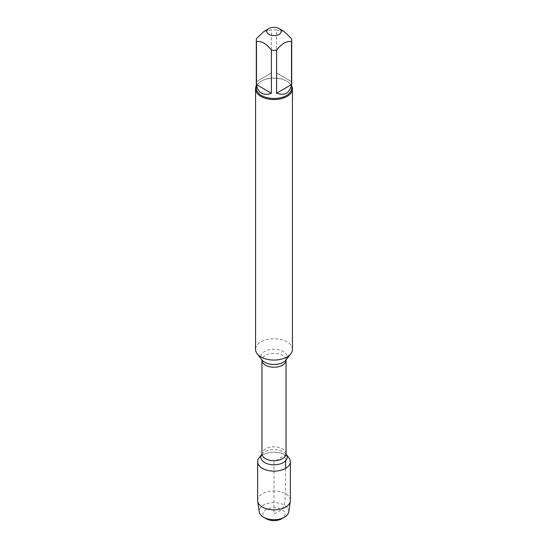 <?xml version="1.0" encoding="UTF-8"?>
<svg xmlns="http://www.w3.org/2000/svg" width="548" height="548" viewBox="0 0 548 548"><rect width="100%" height="100%" fill="white"/><g stroke="black" fill="none" stroke-linecap="round" stroke-linejoin="round"><path stroke-width="0.41" stroke-dasharray="2.74 2.06" d="M292.44 349.412A18.44 10.645 0 0 0 274 338.76A18.44 10.645 0 0 0 255.56 349.412M259.067 457.84A16.358 9.446 180 0 1 285.57 455.018A16.358 9.446 180 0 1 288.933 457.84M256.3 85.899A18.44 10.645 180 0 1 260.958 81.351A18.44 10.645 180 0 1 287.042 81.351L287.042 81.351A18.44 10.645 180 0 1 291.7 85.899M291.509 81.611L276.61 73.007L291.509 81.611L291.509 38.593M276.61 73.007L276.61 29.989A17.7 10.22 0 0 0 271.39 29.989L263.937 31.448M284.063 31.448L276.61 29.989M271.39 73.007L256.491 81.611L271.39 73.007L271.39 29.989M256.491 81.611L256.491 38.593M256.3 88.276A17.7 10.22 180 0 1 261.478 81.049A17.7 10.22 180 0 1 286.522 81.049A17.7 10.22 180 0 1 291.7 88.276M260.992 455.97A16.358 9.446 180 0 1 287.008 455.97M257.642 500.413A16.358 9.446 180 0 1 274 490.967A16.358 9.446 180 0 1 290.358 500.413M288.748 511.887A14.803 8.542 0 0 0 284.467 505.133A14.803 8.542 0 0 0 267.767 503.42A14.803 8.542 0 0 0 259.252 511.887M266.136 518.723A11.118 6.418 180 0 1 266.136 509.64A11.118 6.418 180 0 1 281.864 509.64A11.118 6.418 180 0 1 281.864 518.723M285.57 460.847L285.57 455.018L274 461.697L274 514.182L281.864 509.64L284.467 505.133L285.57 493.734L285.57 468.376M286.029 359.954A13.179 7.61 0 0 0 283.323 351.467A13.179 7.61 0 0 0 266.527 350.583A13.179 7.61 0 0 0 261.971 359.954L261.951 360.289A12.049 6.96 180 0 1 269.39 353.864A12.049 6.96 180 0 1 282.521 355.371A12.049 6.96 180 0 1 286.049 360.289L286.029 359.954M286.049 453.758A12.049 6.96 0 0 0 282.521 448.839A12.049 6.96 0 0 0 269.39 447.332A12.049 6.96 0 0 0 261.951 453.758M261.862 454.251L261.882 454.21A13.179 7.61 180 0 1 261.971 454.093A13.179 7.61 180 0 1 283.323 451.819A13.179 7.61 180 0 1 286.029 454.093A13.179 7.61 180 0 1 286.125 454.217L286.138 454.251M261.478 81.049L260.958 81.351M286.522 81.049L287.042 81.351"/><path stroke-width="0.82" d="M255.56 88.879L255.56 349.412A18.44 10.645 0 0 0 257.163 353.755A18.44 10.645 0 0 0 260.958 356.94A18.44 10.645 0 0 0 290.837 353.755A18.44 10.645 0 0 0 292.44 349.412L292.44 88.879A18.44 10.645 180 0 1 281.056 98.715A18.44 10.645 180 0 1 260.958 96.407A18.44 10.645 180 0 1 255.56 88.879A18.44 10.645 180 0 1 256.3 85.899M288.933 457.84A16.358 9.446 180 0 1 274 471.143A16.358 9.446 180 0 1 259.067 457.84L261.882 454.21A13.179 7.61 180 0 0 274 464.807A13.179 7.61 180 0 0 286.125 454.217L288.933 457.84M291.7 85.899A18.44 10.645 180 0 1 292.44 88.879M268.931 34.414A7.165 4.137 0 0 0 279.069 34.414A7.165 4.137 0 0 0 279.069 28.565A7.165 4.137 0 0 0 275.055 27.4A7.165 4.137 0 0 0 268.931 28.565A7.165 4.137 0 0 0 268.931 34.414M276.61 93.228C284.823 95.982 289.789 93.119 291.509 84.625L276.61 93.228L276.61 50.204C281.576 43.676 286.542 40.805 291.509 41.6A17.7 10.22 0 0 0 291.7 40.093A17.7 10.22 0 0 0 291.509 38.593L284.063 31.448L279.069 28.565M291.509 84.625L291.509 41.6M268.931 28.565L263.937 31.448L256.491 38.593A17.7 10.22 0 0 0 256.3 40.093A17.7 10.22 0 0 0 256.491 41.6C261.458 40.812 266.424 43.676 271.39 50.204A17.7 10.22 0 0 0 276.61 50.204M256.491 84.625C257.101 88.701 258.759 91.55 261.485 93.181C264.252 94.722 267.554 94.736 271.39 93.228L256.491 84.625L256.491 41.6M271.39 93.228L271.39 50.204M291.7 40.093L291.7 88.276A17.7 10.22 180 0 1 280.775 97.722A17.7 10.22 180 0 1 261.485 95.51A17.7 10.22 180 0 1 256.3 88.276L256.3 40.093M287.008 455.97A16.358 9.446 180 0 1 290.358 461.697A16.358 9.446 180 0 1 280.261 470.424A16.358 9.446 180 0 1 262.43 468.376A16.358 9.446 180 0 1 257.642 461.697A16.358 9.446 180 0 1 260.992 455.97M290.358 461.697L290.358 500.413A16.358 9.446 180 0 1 290.303 501.208A16.358 9.446 180 0 1 279.624 509.284A16.358 9.446 180 0 1 262.43 507.092A16.358 9.446 180 0 1 257.697 501.208A16.358 9.446 180 0 1 257.642 500.413L257.642 461.697M257.697 501.208L259.252 511.887A14.803 8.542 0 0 0 263.533 517.216A14.803 8.542 0 0 0 284.467 517.216A14.803 8.542 0 0 0 288.748 511.887L290.303 501.208M263.533 517.216L266.136 518.723L263.533 517.216M284.467 517.216L281.864 518.723A11.118 6.418 180 0 1 266.136 518.723M285.57 468.376L285.57 460.847M257.163 353.755L261.971 359.954A13.179 7.61 0 0 0 264.677 362.228A13.179 7.61 0 0 0 286.029 359.954L290.837 353.755M286.138 359.803L286.049 360.289A12.049 6.96 180 0 1 274 367.249A12.049 6.96 180 0 1 261.951 360.289L261.951 453.758A12.049 6.96 0 0 0 274 460.717A12.049 6.96 0 0 0 286.049 453.758L286.029 454.093M286.049 360.289L286.049 453.758M261.951 360.289L261.862 359.803"/></g></svg>
